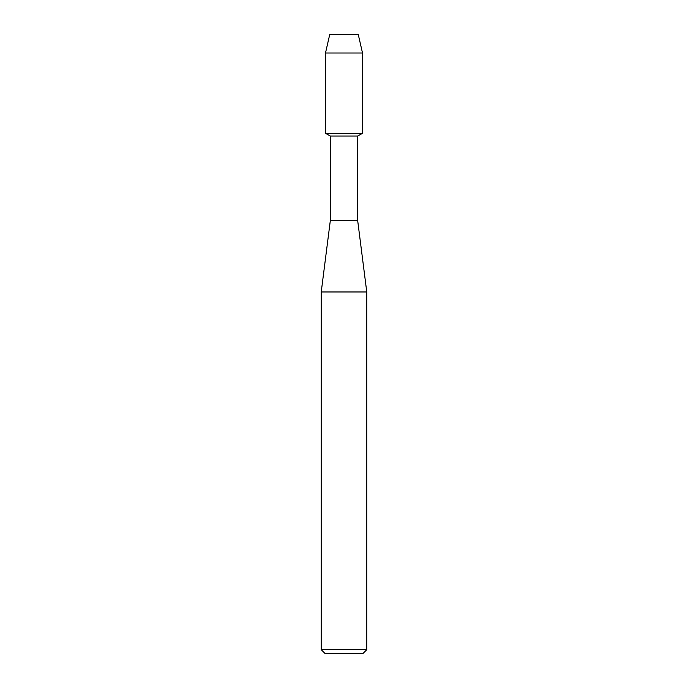 <?xml version="1.0" encoding="UTF-8"?>
<svg xmlns="http://www.w3.org/2000/svg" width="688" height="688" viewBox="0 0 688 688"><rect width="100%" height="100%" fill="white"/><g stroke="black" fill="none" stroke-linecap="round" stroke-linejoin="round"><path stroke-width="1.03" d="M358.242 34.4L329.758 34.4L358.242 34.4L362.507 53.002L362.507 133.266L344 133.266L362.507 133.266L357.657 136.061L357.657 220.418L366.764 291.97L366.764 649.696L321.236 649.696L325.14 653.6L362.86 653.6L366.764 649.696M357.657 220.418L330.343 220.418L330.343 136.061L357.657 136.061M330.343 220.418L321.236 291.97L366.764 291.97M329.758 34.4L325.493 53.002L325.493 133.266L344 133.266L325.493 133.266L330.343 136.061M325.493 53.002L362.507 53.002M321.236 291.97L321.236 649.696"/></g></svg>
